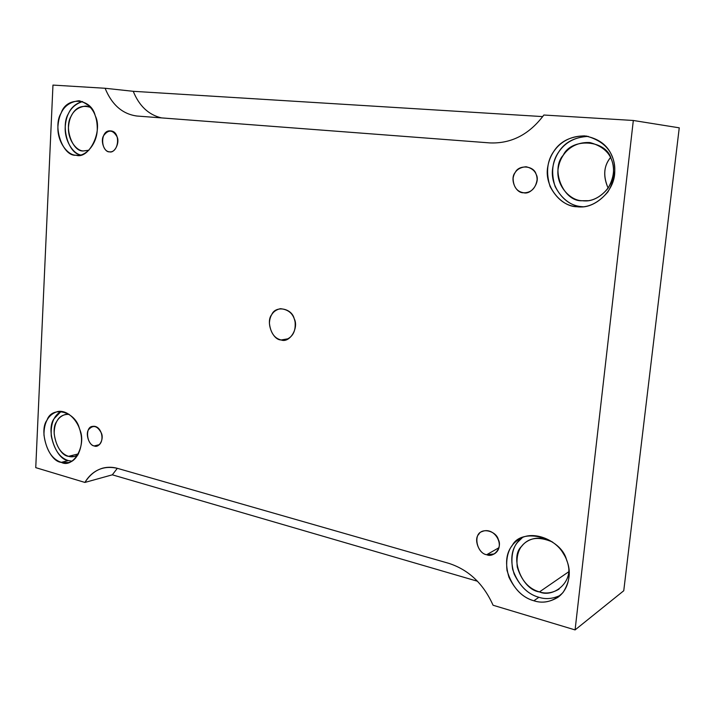 <?xml version="1.0" encoding="UTF-8"?>
<svg xmlns="http://www.w3.org/2000/svg" width="715" height="715" viewBox="0 0 715 715"><rect width="100%" height="100%" fill="white"/><g stroke="black" fill="none" stroke-linecap="round" stroke-linejoin="round"><path stroke-width="1.07" d="M94.192 445.937L96.918 446.008C105.838 443.318 102.048 424.728 92.646 426.381C84.862 426.703 86.542 444.489 94.192 445.937L99.403 444.659L94.192 445.937C89.232 445.668 85.192 433.853 88.597 429.626C93.147 424.567 97.392 425.702 101.351 433.049C104.292 439.037 99.036 448.412 94.192 445.937M486.683 554.724L494.253 553.928C506.363 546.555 494.503 525.927 481.955 531.611C473.08 533.944 476.583 553.169 486.683 554.724L498.882 547.753L486.683 554.724C479.05 553.964 473.357 539.182 478.791 534.293C482.151 527.456 496.38 531.191 498.31 539.53C502.582 547.118 494.047 558.174 486.683 554.724M523.648 192.764L524.461 192.818C531.468 192.442 535.678 188.099 537.099 179.778C537.108 172.816 533.444 168.472 526.115 166.756C518.545 167.417 514.21 171.26 513.102 178.276C513.325 186.812 516.847 191.647 523.648 192.764L525.668 192.782L523.648 192.764C515.515 193.425 509.5 178.652 515.3 172.36C518.893 164.379 534.042 165.639 536.08 174.219C540.611 181.547 531.477 195.052 523.648 192.764M109.52 151.839L109.761 151.857C119.083 152.697 120.915 131.149 110.557 130.908C100.198 129.558 100.261 151.33 109.52 151.839C104.327 152.501 100.118 140.703 103.693 135.555C108.457 129.29 112.898 129.692 117.028 136.753C120.093 142.562 114.588 153.546 109.52 151.839M112.318 474.823L477.566 581.268L112.318 474.823L84.906 482.437L35.75 467.646L52.964 85.085L105.087 88.267C111.826 104.694 122.345 113.944 136.628 116L489.739 142.902C511.243 143.813 529.279 134.527 543.856 115.026L633.32 120.478L679.25 127.824L633.32 120.478L575.083 629.915L623.757 590.742L679.25 127.824L623.757 590.742L575.083 629.915L493.073 605.239C483.447 583.735 468.683 569.766 448.761 563.331L117.707 468.423C112.764 466.993 107.831 466.886 102.924 468.093C95.247 470.309 89.241 475.082 84.906 482.437L112.318 474.823L117.332 468.325L112.318 474.823M288.592 338.695L281.147 339.974L284.865 340.027C292.489 337.596 295.903 331.581 295.089 321.982C293.561 313.876 288.637 309.443 280.325 308.692C273.425 310.355 269.787 315.208 269.412 323.234C270.538 332.815 274.453 338.392 281.147 339.974L288.592 338.695M533.864 600.779C541.657 603.371 549.665 602.227 557.888 597.338C571.955 587.14 571.526 565.663 563.509 553.866C555.609 539.03 532.559 530.557 519.966 538.806C509.759 544.41 505.433 554.938 506.989 570.382C512.012 586.899 520.976 597.034 533.864 600.779L538.878 597.284C526.857 593.924 518.107 584.575 512.619 569.256C510.358 554.322 513.602 543.775 522.352 537.626L517.446 542.453C511.252 550.005 510.144 560.506 514.112 573.948C520.341 586.756 528.6 594.54 538.878 597.284L533.864 600.779C523.523 597.99 515.22 590.125 508.946 577.202C504.942 563.643 506.059 553.053 512.289 545.447C521.396 527.071 561.123 537.153 566.611 560.068C571.142 570.91 569.927 581.751 562.955 592.601C553.893 601.378 544.204 604.103 533.864 600.779M560.435 595.282C552.883 598.857 545.697 599.528 538.878 597.284C545.697 599.528 552.883 598.857 560.435 595.282M568.353 565.681C572.322 583.234 552.659 597.937 539.459 591.913C522.03 589.866 509.312 557.083 521.637 546.34C528.43 537.51 538.752 536.089 552.597 542.077C543.364 537.26 535.088 536.902 527.786 540.987C519.439 545.643 515.926 554.331 517.258 567.058C521.458 580.616 528.859 588.901 539.459 591.913C545.813 593.995 552.346 593.066 559.058 589.133M539.459 591.913L568.541 571.893L539.459 591.913M576.692 206.733L579.919 206.894C594.808 208.217 614.605 191.352 614.757 171.949C615.195 153.493 605.766 141.534 586.47 136.073C565.047 134.688 550.89 149.122 547.851 166.273C543.623 186.392 561.373 206.707 576.692 206.733L581.554 206.644C566.834 206.537 549.442 187.696 552.713 167.989C555.376 150.811 567.621 137.146 588.257 136.368C574.556 137.164 564.734 142.33 558.781 151.866C552.123 161.286 550.899 172.833 555.117 186.517C561.74 199.065 570.552 205.768 581.554 206.644L576.692 206.733C565.61 205.849 556.735 199.083 550.058 186.427C545.822 172.619 547.047 160.955 553.741 151.455C559.997 141.57 570.212 136.377 584.396 135.859C598.392 138.299 607.58 145.011 611.96 155.986C616.795 166.765 615.445 178.732 607.929 191.897C598.169 203.257 587.757 208.199 576.692 206.733M582.966 206.751L581.554 206.644L582.966 206.751M582.207 200.727C563.536 202.068 550.023 169.312 563.259 155.2C571.428 137.316 606.481 139.622 611.227 159.007C615.186 167.837 614.087 177.66 607.92 188.474C599.912 197.823 591.341 201.907 582.207 200.727L584.495 200.852C596.793 202.113 613.372 188.242 613.524 172.145C613.899 156.835 606.025 146.968 589.911 142.562C572.331 141.642 560.828 153.412 558.344 167.587C554.938 184.166 569.623 200.745 582.207 200.727L587.802 200.692L582.207 200.727M608.143 188.143C602.951 175.997 603.737 165.773 610.53 157.479L609.6 158.739C603.603 167.015 603.12 176.82 608.143 188.143M76.058 155.209L76.8 155.271C85.469 156.835 97.508 143.938 97.267 128.369C97.142 113.587 91.109 104.372 79.159 100.735C66.567 102.129 59.533 110.226 58.058 125.036C56.324 140.533 67.228 155.468 76.058 155.209C62.884 156.844 52.249 126.501 61.168 113.077C66.388 96.23 91.261 97.758 95.229 115.732C103.192 130.961 88.937 159.758 76.058 155.209M80.563 154.958C72.233 153.216 63.903 139.112 65.333 125.688C66.468 112.934 72.233 104.882 82.618 101.53C75.924 103.326 71.205 107.366 68.452 113.658C60.695 125.438 67.854 153.332 80.563 154.958M83.503 150.936C72.581 152.322 63.751 127.243 71.178 116.17C75.29 107.527 81.778 104.613 90.644 107.438L86.014 106.017C75.62 107.187 69.802 113.882 68.577 126.09C67.156 138.889 76.201 151.16 83.503 150.936L88.955 150.204L83.503 150.936M61.276 462.355L68.399 462.569C78.06 460.987 83.986 444.274 80.518 432.432C78.65 421.904 68.157 409.418 57.629 411.554C48.486 414.351 43.937 422.154 43.964 434.961C46.18 450.137 51.945 459.262 61.276 462.355L68.336 460.576C59.89 458.011 54.197 449.824 51.274 436.025C50.559 423.691 53.848 415.469 61.168 411.357L54.126 418.659C45.626 429.536 55.788 459.709 68.336 460.576L61.276 462.355C48.7 461.47 38.503 431.091 47.002 420.152C51.972 405.334 75.71 411.348 79.508 428.911C87.123 444.623 73.573 468.977 61.276 462.355M71.911 461.148L68.336 460.576L71.911 461.148M68.542 456.331C58.112 455.652 49.639 430.537 56.726 421.51C59.13 416.586 63.278 414.191 69.167 414.343L65.476 414.441C57.924 416.765 54.161 423.217 54.188 433.791C56.038 446.312 60.82 453.819 68.542 456.331L74.369 456.51L77.944 454.937C74.655 456.849 71.518 457.314 68.542 456.331L78.543 453.855L68.542 456.331M161.501 117.903C148.613 114.838 139.193 105.972 133.24 91.305L105.087 88.267L133.24 91.305C139.193 105.972 148.613 114.838 161.501 117.903M542.739 116.599L133.24 91.305L542.739 116.599M448.761 563.331C468.683 569.766 483.447 583.735 493.073 605.239L575.083 629.915L633.32 120.478L543.856 115.026C529.279 134.527 511.243 143.813 489.739 142.902L137.146 116.045C122.649 114.203 111.96 104.944 105.087 88.267L52.964 85.085L35.75 467.646L84.906 482.437C92.932 469.844 103.863 465.179 117.707 468.423L448.761 563.331M281.147 339.974C272.415 340.045 265.64 321.705 271.736 314.609C275.436 305.269 291.792 308.058 294.169 318.613C299.21 327.881 289.629 343.423 281.147 339.974M579.919 206.894L581.161 206.876M136.628 116L137.289 116.053"/></g></svg>
